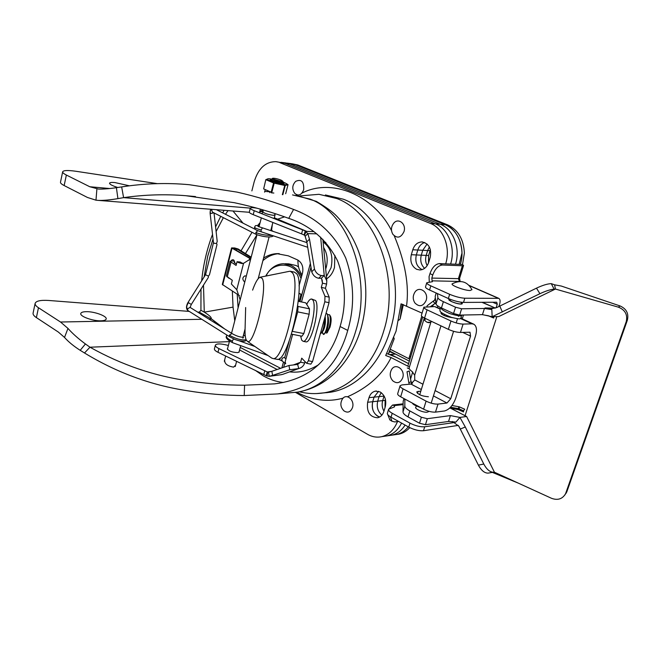 <?xml version="1.0" encoding="UTF-8"?>
<svg xmlns="http://www.w3.org/2000/svg" width="661" height="661" viewBox="0 0 661 661"><rect width="100%" height="100%" fill="white"/><g stroke="black" fill="none" stroke-linecap="round" stroke-linejoin="round"><path stroke-width="0.99" d="M422.073 313.132L401.062 303.837L396.063 331.178L385.71 355.511L391.105 357.56L409.415 366.987M428.617 255.51L430.071 250.668L427.642 250.544L429.353 246.958L427.642 250.544L422.743 250.288L427.089 244.016L422.743 250.288L417.785 250.032C419.074 246.09 421.379 243.587 424.709 242.513C421.379 243.587 419.074 246.09 417.785 250.032L412.778 249.767C414.505 244.785 417.545 242.166 421.9 241.918C428.89 243.397 431.666 248.503 430.228 257.245L428.733 262.235C427.047 267.044 424.122 269.63 419.958 269.985L416.719 269.333C411.687 266.366 409.886 261.492 411.316 254.708L416.331 254.939C414.893 261.69 416.694 266.54 421.718 269.481L422.082 269.63C416.802 266.813 414.885 261.921 416.331 254.939L421.28 255.171L422.743 250.288L421.28 255.171C419.975 260.55 421.082 264.937 424.602 268.341C421.082 264.937 419.975 260.55 421.28 255.171L426.18 255.402C425.18 259.038 425.502 262.442 427.163 265.623C425.502 262.442 425.18 259.038 426.18 255.402L428.617 255.51L428.493 262.962M380.141 391.948C384.933 395.286 386.652 400.194 385.297 406.689L383.901 411.332C382.727 414.885 380.653 417.025 377.679 417.76C369.854 417.215 366.508 412.051 367.64 402.268L369.003 397.666C370.201 393.981 372.366 391.799 375.489 391.122L380.141 391.948M386.801 353.569L396.137 357.237L408.581 363.616L390.618 354.412L395.609 354.106L409.341 361.121L389.8 351.14M369.003 397.666L374.06 397.145L378.555 391.295L374.06 397.145L372.705 401.714C371.358 409.291 373.663 414.397 379.621 417.033L377.753 416.273C373.052 412.918 371.375 408.068 372.705 401.714L374.06 397.145L379.075 396.617L377.712 401.169C376.423 406.936 377.819 411.588 381.918 415.116C377.819 411.588 376.423 406.936 377.712 401.169L367.64 402.268M264.59 192.153L264.772 191.368L269.969 191.839L269.779 192.665L270.217 191.913M264.772 191.368L265.168 189.831M417.785 250.032L416.331 254.939L417.785 250.032M412.778 249.767L411.316 254.708M251.874 190.897L254.171 181.858C258.277 168.406 265.515 161.672 275.885 161.664L285.056 163.325L435.392 223.856C448.381 228.64 455.842 248.015 450.604 264.036L455.495 264.218C460.717 248.296 453.281 229.028 440.309 224.261C453.281 229.028 460.717 248.296 455.495 264.218L460.329 264.408C465.542 248.569 458.123 229.4 445.175 224.657L295.269 164.639L291.294 163.655L295.269 164.639L445.175 224.657C455.66 229.582 461.262 239.034 461.989 253.006L459.122 264.359L462.518 264.491L464.386 253.13C463.658 239.199 458.065 229.772 447.596 224.856L297.797 164.961L292.03 163.746M295.533 392.394L367.508 434.285C372.135 436.929 376.886 437.722 381.761 436.657L386.801 435.921C393.171 434.31 398.096 430.038 401.574 423.09C398.096 430.038 393.171 434.31 386.801 435.921L391.791 435.186C397.22 433.856 401.657 430.485 405.094 425.064C401.657 430.485 397.22 433.856 391.791 435.186L396.724 434.459C401.21 433.393 405.061 430.856 408.283 426.849C405.061 430.856 401.21 433.393 396.724 434.459L399.17 434.103C403.193 433.153 406.722 430.997 409.77 427.642M397.501 421.569C394.13 429.782 388.883 434.814 381.761 436.657M402.747 404.648L403.127 403.384M408.961 384.264L409.101 383.793M410.572 378.984L412.687 372.027M432.633 306.597L433.137 304.952M434.583 300.21L435.335 297.723M430.41 223.443C443.432 228.252 450.909 247.743 445.663 263.846L450.604 264.036C455.842 248.015 448.381 228.64 435.392 223.856L430.41 223.443L279.876 162.664M276.629 161.763L285.056 163.325L435.392 223.856L447.596 224.856M326.625 278.81C330.335 276.463 332.954 272.696 334.483 267.515L334.887 255.386M325.691 269.068L326.261 267.267C328.063 259.93 327.187 253.337 323.634 247.487M297.921 260.095C297.772 265.805 299.144 270.704 302.044 274.794M398.79 320.246L400.079 319.032L402.202 304.167M403.359 304.547L400.079 319.032M388.47 353.66L394.204 338.754L393.89 337.779M389.56 354.461L390.411 354.767M297.797 164.961L290.187 163.986L440.309 224.261L290.187 163.986L281.074 162.333M384.148 396.088L379.075 396.617L381.215 392.642L379.075 396.617L377.712 401.169L382.678 400.632C381.678 404.317 382.099 407.837 383.942 411.2C382.099 407.837 381.678 404.317 382.678 400.632L384.033 396.104L382.678 400.632L385.132 400.359L385.033 407.564M437.78 305.944L437.351 307.365M395.609 354.106L389.693 351.702L388.354 354.056L389.139 352.115M389.693 351.702L389.99 350.107M427.642 250.544L426.18 255.402L427.642 250.544M398.583 421.421L394.733 421.933L391.94 421.214L390.329 416.785M389.858 419.875L387.767 414.612M389.238 408.581L392.56 405.036L394.311 405.623L394.51 406.862L388.61 409.225C388.255 410.341 389.461 411.696 392.229 413.282L409.969 423.147C415.348 425.849 420.264 427.064 424.717 426.775L423.486 430.732L458.304 425.387M423.486 430.732C419.024 431.03 414.117 429.824 408.746 427.105L391.039 417.207C388.28 415.604 387.082 414.249 387.437 413.117L388.544 409.432M454.908 422.47L424.717 426.775M396.476 434.517L399.17 434.103M498.857 306.58L499.617 304.217C500.468 301.201 500.195 299.243 498.791 298.351L464.815 298.21C460.387 297.971 455.33 296.665 449.654 294.302L430.823 285.849C427.882 284.503 426.535 283.462 426.766 282.734L432.426 281.702L432.104 280.834L459.684 281.454M426.725 282.875L425.519 286.874C425.279 287.609 426.626 288.659 429.559 290.022L448.348 298.516C454.024 300.895 459.073 302.193 463.51 302.416L496.725 302.226L497.262 304.234L496.122 307.803M462.518 264.491L463.551 265.515L462.394 265.747L442.457 265.02L439.408 263.607C435.392 264.078 432.244 267.399 429.981 273.58L429.055 276.637L429.295 282.206M385.429 399.376L385.132 400.359M430.402 249.701L430.071 250.668M459.122 264.359L439.408 263.607M429.981 273.58L432.74 275.017L431.815 278.083L432.104 280.834M432.74 275.017C435.128 268.779 438.367 265.441 442.457 265.02M428.402 396.757C422.098 396.236 418.198 394.625 416.703 391.915L420.867 391.006M421.726 316.28L408.878 358.708L390.329 349.264M424.073 318.709C423.742 319.602 424.767 320.8 427.155 322.304L430.757 322.204M410.655 356.791L409.613 356.262M424.015 318.899L409.25 367.541C408.862 368.598 409.828 369.945 412.142 371.581L414.662 375.241L414.744 379.935L410.993 384.074L401.913 384.925L400.095 385.727C399.822 386.569 400.822 387.61 403.078 388.858L426.089 401.128C430.476 403.26 434.451 404.251 438.012 404.094L446.968 403.02L433.442 395.898M408.878 358.708L409.903 359.278M431.757 321.486L429.121 322.733L427.155 322.304M462.626 332.359L470.558 336.094L469.996 332.219L460.469 332.442C456.925 332.367 452.884 331.343 448.365 329.36L424.577 318.09C422.239 316.95 421.173 316.049 421.388 315.38L423.833 307.307M460.395 318.478L471.954 323.824L463.08 324.097C459.535 323.989 455.495 322.956 450.959 320.998L427.08 309.844C424.734 308.72 423.66 307.828 423.875 307.183L434.649 306.58L440.284 308.72M441.672 312.76L440.912 313.124C442.283 315.173 446.125 316.693 452.446 317.685M470.558 336.094L450.744 398.74L446.968 403.02M471.954 323.824L473.83 324.221C476.631 326.08 477.192 329.963 475.523 335.871L455.751 398.17C453.033 405.4 449.265 409.671 444.456 410.977L435.492 412.125C431.93 412.307 427.964 411.324 423.594 409.176L400.673 396.79L403.078 388.858M400.045 385.892L397.707 393.617C397.435 394.477 398.418 395.534 400.673 396.79M284.982 263.739L288.733 263.855L296.227 265.548L298.524 266.862M555.414 289.039L554.116 289.138C550.225 289.551 545.49 291.08 539.913 293.715L492.139 316.726L498.733 316.578L555.414 289.039L554.596 284.817L561.329 286.056L620.068 305.944L618.374 307.158L555.414 289.039M421.371 417.24L419.512 423.23L425.453 424.701L448.555 421.454L455.916 422.09L459.932 417.413L450.414 415.604L427.32 418.702L421.371 417.24L409.837 410.927C406.565 409.093 404.887 407.473 404.813 406.069L404.879 399.062M419.512 423.23L408.011 416.884C404.747 415.034 403.078 413.398 403.003 411.977L403.16 401.483L403.987 398.583M483.786 464.039L465.303 426.989L459.932 417.413L466.616 416.496L494.436 472.227L493.164 472.251C489.685 471.962 486.562 469.227 483.786 464.039L478.39 465.121L458.874 426.238L452.496 421.495M493.213 472.251L488.132 473.119C484.563 473.185 481.315 470.516 478.39 465.121M492.288 472.367L518.29 483.125M415.918 407.052C413.728 408.523 423.362 412.869 427.353 412.183L428.741 411.233M450.686 408.291L466.616 416.496M554.116 289.138L551.266 283.643L554.596 284.817M551.266 283.643C547.498 283.784 542.574 285.288 536.492 288.146L496.915 307.481L492.115 308.588L485.025 307.943L491.842 309.579L492.139 316.726L482.456 314.636L459.643 315.099L453.553 313.537L441.449 307.96C438.012 306.34 436.194 305.01 435.996 303.969L435.194 296.351L436.153 292.997M462.262 318.875L463.468 315.016M496.865 316.619L465.005 415.868M491.842 309.579L484.414 308.48L461.618 308.778L455.52 307.208L443.382 301.68C439.929 300.077 438.103 298.764 437.896 297.739L437.417 293.575M449.967 299.202C445.167 299.293 456.321 304.217 461.023 304.06C462.824 303.969 462.741 303.341 460.791 302.193M536.492 288.146L539.913 293.715M618.374 307.158C625.199 309.918 627.818 314.768 626.215 321.717L627.339 320.246C628.942 313.636 626.521 308.869 620.068 305.944M564.816 495.031L566.874 491.685L565.833 492.982L626.215 321.717M565.833 492.982L565.378 494.064C562.238 499.088 557.636 500.509 551.571 498.328L494.436 472.227M566.874 491.685L627.339 320.246M450.521 407.234L459.279 408.787L458.123 408.432L459.271 406.837L464.724 409.209L463.543 410.803L463.526 411.919C454.751 408.011 459.015 410.316 458.081 408.572M424.792 318.189L424.279 319.866M493.684 316.693L493.66 318.015L487.909 315.627M435.748 301.614L435.88 302.887L430.451 306.621M409.233 370.986L411.043 381.835L408.804 382.628L407.011 371.788L409.233 370.986M411.679 382.157L411.043 381.835L411.778 383.314L412.266 383.504L411.679 382.132M246.206 276.472L245.446 279.396M244.793 281.933L244.396 281.793C242.182 279.339 242.372 277.347 244.975 275.819L246.272 276.215M239.208 351.379L239.274 351.9L237.72 352.627C232.102 352.346 228.64 351.057 227.334 348.768L227.632 348.405M274.902 214.709L273.538 215.346C267.862 214.544 264.251 213.346 262.706 211.743L262.971 211.545M272.349 224.484L271.588 230.185M243.735 334.02L243.752 335.292M242.29 341.241L241.967 341.82M250.957 258.071L250.048 259.236L243.554 263.318L241.802 263.541L238.398 262.541L241.595 262.83L240.24 262.02L237.043 261.731L236.093 265.458L230.078 261.326L226.343 276.042L232.308 280.297L231.358 283.99L236.778 289.716L240.158 299.879M241.595 262.83L242.942 263.442M237.043 261.731L238.398 262.541M234.498 261.285L231.59 260.872L230.078 261.326M236.456 264.028L234.176 262.657L234.713 262.153M243.554 263.318L236.778 289.716M305.151 236.316L306.836 241.852L309.497 239.158L307.795 233.63L305.151 236.316L304.523 235.2L301.565 233.87L253.229 214.66L254.245 210.71C251.519 209.603 250.205 208.744 250.312 208.132C250.8 207.447 253.105 207.496 257.22 208.265M260.393 209.149L259.459 212.768M248.561 212.231L98.72 200.423C104.066 200.498 110.461 199.895 117.914 198.622L123.599 197.639L121.657 186.914C144.354 183.37 166.886 182.634 189.253 184.708L237.068 192.12C256.823 196.59 275.654 202.357 293.575 209.438C317.553 218.353 334.953 234.589 345.769 258.145C354.172 282.189 354.833 306.283 347.744 330.426C337.416 367.458 314.008 388.635 277.513 393.939L244.206 395.534C225.285 395.476 206.29 393.865 187.22 390.709C151.105 385.247 116.865 372.672 84.501 352.982L89.979 347.207C121.872 365.054 155.095 376.324 189.657 381.025C208.116 383.818 226.426 385.214 244.587 385.214L274.588 383.867C308.943 379.546 330.781 360.427 340.093 326.517C346.571 304.523 345.744 282.668 337.614 260.955C326.964 239.926 310.67 225.732 288.75 218.361C271.489 211.991 253.378 206.777 234.407 202.712L185.848 195.706C165.291 194.012 144.544 194.656 123.599 197.639L250.312 208.124L249.313 212.065C249.197 212.685 250.502 213.553 253.229 214.66M254.245 210.71L305.242 230.912L304.151 234.961M260.401 213.139L262.219 213.61M316.826 233.845L307.795 233.63L305.242 230.912M304.523 235.2L306.068 231.391L313.925 231.598M309.497 239.158L314.471 269.06L311.728 271.77C313.025 275.406 315.338 277.57 318.685 278.264L321.477 278.19L324.229 275.513L326.823 280.892L326.608 284.065L322.469 283.181L322.163 279.843M318.685 278.264L321.436 275.579C318.098 274.877 315.776 272.704 314.471 269.06M321.436 275.579L324.229 275.513L320.651 237.159M321.477 278.19L322.469 283.181L321.304 287.395L325.435 288.279L326.608 284.065M306.836 241.852L311.728 271.77M293.385 364.955L300.59 362.22L297.657 364.418L298.731 368.565C301.713 367.723 303.696 365.872 304.663 363.013L300.59 362.22L301.713 358.155L306.721 363.335L308.365 360.774L324.799 301.796L324.981 296.26L321.304 287.395M305.027 361.707L304.663 363.013M324.799 301.796L329.021 302.68L312.546 361.592L310.777 364.12M329.021 302.68L329.186 297.144L325.435 288.279M270.142 371.821L267.622 372.143L271.828 371.3L272.596 375.374L289.749 369.755L298.458 368.623L284.065 373.87M272.596 375.374L269.167 376.332L266.234 375.729L267.259 371.945L271.58 371.383M282.445 374.423L280.718 374.779M215.346 345.249L214.428 348.843C214.222 349.851 215.403 350.999 217.981 352.288L266.234 375.729M228.384 345.488L225.475 344.769C219.791 343.53 216.42 343.662 215.362 345.166C215.155 346.166 216.345 347.306 218.931 348.587L267.622 372.143L267.052 376.126M281.487 374.671L269.25 376.316L268.49 372.267M271.828 371.3L288.94 365.508L289.749 369.755M288.94 365.508L297.657 364.418M298.921 293.591L301.036 294.219L299.069 301.449M298.937 293.253L301.036 294.219M279.256 253.642C273.233 254.014 267.788 256.344 262.913 260.624M263.557 258.137C267.672 255.386 272.092 253.882 276.802 253.634L288.295 255.832L297.458 259.872C301.961 262.516 303.655 266.912 302.523 273.051L299.036 285.882M236.464 250.362L236.845 248.85L251.04 257.732M233.944 260.269L233.763 260.955M250.536 258.616L233.234 248.47L236.845 248.85M250.42 258.765L231.573 247.908L234.688 247.966L238.15 248.999L251.188 257.154M231.573 247.908L222.311 284.461L239.464 295.641M229.293 278.413L228.318 277.802M230.995 260.905C232.936 258.806 234.201 259.509 234.795 263.028M250.23 259.005L249.585 258.682L249.197 260.186M306.687 304.374C308.464 300.738 310.067 298.946 311.496 299.003L312.769 299.92C317.577 305.679 308.844 343.051 303.126 341.307L301.68 340.151L300.639 335.962M305.605 341.795L305.919 341.861C311.686 343.621 320.428 306.274 315.561 300.507L311.761 299.061M260.467 277.157L289.163 271.365L290.27 271.233L292.459 272.836C301.664 283.445 283.643 362.121 272.952 358.526L271.514 357.94M290.724 271.332L294.401 272.125L296.632 273.737C305.993 284.37 287.973 362.963 277.116 359.336L276.48 359.212M252.593 290.138C255.311 282.52 257.79 278.223 260.021 277.248L262.153 278.388C268.217 286.957 253.874 347.232 247.28 341.241L246.09 339.655C245.173 337.3 244.851 333.309 245.115 327.682L245.652 307.522M323.361 334.4L324.7 333.384C327.352 328.071 328.335 322.023 327.641 315.256L326.922 313.562C329.889 316.677 326.005 335.201 323.427 334.408L322.262 331.962L322.692 333.565M324.898 317.429C324.411 326.501 322.907 331.962 320.378 333.797L321.626 332.789C323.7 328.988 324.791 323.849 324.915 317.363M327.145 332.756L330.021 327.112C331.277 322.155 331.467 318.619 330.591 316.503L330.55 316.445M327.451 314.603L329.533 314.752C330.64 317.47 330.541 321.634 329.236 327.236L326.65 333.111L325.311 332.599M328.261 317.644L328.327 317.875C328.864 323.031 328.195 327.517 326.303 331.326L325.972 331.748M325.113 316.652L325.262 317.222C325.799 322.394 325.129 326.889 323.237 330.707L321.626 332.789M291.534 334.135L301.937 336.226L303.829 333.549L292.344 331.376M298.276 301.284L305.729 302.837L309.48 308.836L298.053 306.456L297.706 305.878M298.053 306.456L297.698 311.868L309.15 314.231L303.829 333.549M309.48 308.836L309.15 314.231M292.41 331.244L297.698 311.868M208.281 277.546L208.405 276.124L205.53 274.728L188.046 302.432L191.302 304.465L190.104 307.406M208.405 276.124L209.463 274.802L217.015 244.52L216.535 243.471L214.528 243.38L213.486 242.678M213.842 212.817L211.148 213.47L210.082 212.859L213.478 242.761M214.032 212.916L217.213 241.447L216.535 243.471M212.404 212.082L211.743 210.165C210.338 209.496 209.901 210.529 210.446 213.272M273.332 235.828C272.993 236.423 271.654 236.795 269.316 236.944C265.945 237.01 261.673 236.217 256.501 234.572L255.79 232.565L257.724 230.739M307.729 247.288L261.169 231.78L261.095 230.003L262.483 227.855M261.963 232.036L261.326 231.78M257.022 230.466L255.039 229.251M212.098 209.355L211.743 210.165M188.046 302.432C186.584 304.804 185.576 308.712 187.906 310.563L229.78 336.87L229.334 335.185L231.994 333.516L190.029 307.357L187.435 308.927L187.98 310.612M231.994 333.516L232.077 333.582C236.382 336.044 240.199 337.275 243.521 337.267L242.851 338.192M282.264 361.071L285.692 363.798L285.279 362.104M233.465 338.944L232.333 341.109L232.391 342.621C227.334 339.886 225.368 337.697 226.483 336.052M238.547 340.646L234.176 339.233M295.698 181.337C301.416 178.825 304.077 181.618 303.688 189.724C301.383 195.226 298.375 196.408 294.666 193.268C291.865 189.005 292.212 185.03 295.698 181.337M343.976 410.869C340.555 407.432 339.969 403.59 342.224 399.343C345.901 392.568 355.081 399.814 352.495 407.573C350.578 412.15 347.736 413.249 343.976 410.869L343.646 410.572M393.485 223.534C397.93 217.188 406.614 223.74 403.995 231.614C400.93 237.861 397.236 238.77 392.907 234.341C390.808 230.615 390.998 227.012 393.485 223.534M414.579 292.749C418.628 285.065 429.072 291.898 426.138 300.449C423.139 306.456 419.413 307.307 414.951 303.011C412.795 299.648 412.679 296.227 414.579 292.749M392.791 380.827C389.957 377.489 389.478 373.878 391.362 369.978C395.055 362.22 405.598 369.4 402.698 377.844C400.31 383.033 397.013 384.033 392.791 380.827L392.593 380.612M471.979 289.725C467.418 281.569 460.907 279.562 452.471 283.693C449.29 284.808 464.295 290.633 470.12 290.51L471.946 289.625M460.7 302.176L462.188 303.672C460.461 304.39 456.949 303.713 451.661 301.639L449.05 299.582L450.067 299.243M274.018 179.321L272.712 178.28C274.579 178.139 277.405 178.751 281.181 180.123L282.115 181.073L279.909 181.007L274.018 179.321M272.654 178.313L272.258 178.544L273.811 179.511L279.909 181.007M279.653 182.775L276.496 181.61M274.249 181.007L272.481 180.775C270.96 181.114 282.007 183.808 281.85 182.461M282.338 180.808L282.825 181.329C283.106 182.056 282.272 182.386 280.338 182.32C274.307 181.188 271.316 180.271 271.365 179.569L272.894 179.172C271.985 179.387 279.239 181.692 281.95 181.139M282.776 183.898L281.999 182.461M280.033 181.172L279.537 180.957M280.338 182.32L283.197 181.973L282.825 181.329M282.602 182.444L284.139 183.808L282.156 183.849C276.248 182.849 272.167 181.56 269.911 179.966L271.431 179.552M272.729 179.222L269.324 178.759C266.391 178.693 266.614 179.42 269.994 180.94L284.023 184.634C287.287 184.915 287.766 184.411 285.461 183.105L283.247 182.147M280.578 181.213L279.958 181.015M265.846 179.61L263.648 188.906L265.846 179.61L268.498 178.734M273.555 182.948L274.208 183.147L271.82 192.351L271.175 192.153L273.555 182.948L266.003 179.759M271.175 192.153L263.648 188.906M285.882 183.337L288.056 184.642L285.23 185.526L282.825 194.689M285.676 193.723L288.056 184.642M282.354 194.64L284.751 185.477L285.23 185.526M284.751 185.477L274.208 183.147M232.994 210.999L243.041 223.162M257.666 225.492L260.095 222.666M284.585 216.858L277.595 219.163M256.947 234.853L245.446 253.56M117.798 187.501C112.353 185.766 109.602 184.328 109.544 183.196C109.817 182.477 111.593 182.271 114.874 182.56L129.25 185.766M273.852 193.037L271.357 192.822M235.613 365.128L233.573 367.136C227.136 366.029 224.195 363.517 224.74 359.601M86.219 311.67C82.964 311.744 81.154 312.347 80.782 313.488C79.626 316.33 92.804 321.139 100.935 320.816C104.083 320.717 105.834 320.122 106.181 319.023C107.313 316.165 94.383 311.422 86.219 311.67M64.522 337.449L67.967 328.418L60.523 322.014L38.462 307.737L36.388 317.602L58.35 332.062L64.522 337.449C68.513 341.902 73.735 346.199 80.204 350.322L84.501 352.982M67.967 328.418C72.429 333.466 78.246 338.655 85.426 343.968L89.979 347.207L229.384 341.621M36.388 317.602C33.951 315.975 32.852 314.496 33.083 313.157L35.132 303.374C36.091 300.92 40.618 299.954 48.732 300.466L189.244 311.405M38.462 307.737C36.016 306.126 34.909 304.671 35.132 303.374M237.208 294.203L238.109 307.836M289.592 371.87C299.425 373.035 309.183 370.598 318.866 364.55M234.762 320.792L233.052 307.125L232.333 291.088M197.556 312.05L199.341 312.19L200.927 310.273L204.282 312.141L233.052 307.125M203.489 285.147L204.282 312.141C213.065 317.759 210.529 317.891 211.627 319.032L221.228 326.807M224.633 328.93L211.627 319.032M200.927 310.273L201.002 289.08M201.655 280.859C203.315 264.598 206.934 249.098 212.528 234.366M215.593 226.905L220.724 216.329M222.641 212.85L224.12 210.305M259.666 211.966L263.053 211.206M121.657 186.914L116.402 187.674C109.519 188.707 103.612 189.178 98.679 189.104L89.78 186.749L109.569 188.517M98.72 200.423L95.977 200.184L87.459 197.465L64.15 185.551L66.364 175.041L89.78 186.749M157.376 183.651L76.164 171.306C67.934 170.125 63.431 170.298 62.663 171.819C62.531 172.653 63.762 173.727 66.364 175.041M62.663 171.819L60.482 182.229C60.341 183.105 61.564 184.212 64.15 185.551M323.262 392.956L330.351 392.246C355.99 388.329 380.298 364.269 390.18 330.293C406.796 278.24 382.413 213.412 343.332 199.209L325.402 194.962M296.69 392.237C312.513 400.434 328.005 402.392 343.175 398.112M347.546 396.749C368.103 387.643 382.62 374.58 391.105 357.56M300.036 195.896L318.974 194.309L336.936 198.573C376.076 212.842 400.516 278.116 383.876 330.508C373.977 364.715 349.628 388.924 323.964 392.849L316.503 393.576M406.556 305.82C409.291 285.395 405.201 262.103 394.295 235.927M391.535 230.598C373.845 195.367 332.07 177.561 302.003 193.086M297.913 195.086L297.276 195.425M326.41 276.562L331.07 267.713C333.425 256.179 330.773 247.586 323.105 241.943M326.187 392.642L326.955 392.708M391.039 417.207L392.229 413.282M409.969 423.147L408.746 427.105M394.311 405.623L403.111 404.606M430.823 285.849L429.559 290.022M449.654 294.302L448.348 298.516M469.541 285.75L498.022 298.177M460.056 281.454L459.428 281.346L458.412 278.653L459.593 278.314M462.394 265.747L458.412 278.653L431.815 278.083M492.751 302.251L497.262 304.234M464.815 298.21L463.51 302.416M417.455 393.345L418.083 391.287M414.662 375.241L430.889 322.13M424.577 318.09L427.08 309.844M450.959 320.998L448.365 329.36M442.126 313.116L441.763 314.297M434.649 306.58L440.086 309.092M460.469 332.442L463.08 324.097M450.744 398.74L435.103 390.577M422.957 384.231L414.744 379.935M438.012 404.094L435.492 412.125M426.089 401.128L423.594 409.176M421.33 389.519L410.993 384.074M265.714 276.1C270.109 268.234 276.034 264.094 283.478 263.689L290.964 265.383C295.327 267.531 298.871 271.217 301.606 276.414M266.201 276.001C270.671 263.202 293.459 259.021 301.036 278.537M425.453 424.701L427.32 418.702M408.011 416.884L409.837 410.927M403.003 411.977L404.813 406.069M403.16 401.483L404.036 398.608M465.303 426.989L460.387 429.014M448.555 421.454L450.414 415.604M485.025 307.943L495.122 308.117M481.943 302.308L495.32 308.059M435.194 296.351L436.202 293.021M437.896 297.739L435.996 303.969M441.449 307.96L443.382 301.68M453.553 313.537L455.52 307.208M461.618 308.778L459.643 315.099M482.456 314.636L484.414 308.48M502.31 312.025L499.832 306.109M458.445 316.388L458.767 315.884M435.748 302.978L435.054 303.143C433.657 302.482 433.294 301.623 433.971 300.581L427.237 305.696L426.849 306.654M435.789 302.878L430.931 306.613M409.382 368.929L407.275 367.937M410.349 384.132L411.778 383.314M458.123 408.432L463.543 410.803M230.986 262.367L227.235 277.124M274.298 217.841L306.654 231.408M302.647 229.83L301.565 233.87M312.546 361.592L308.365 360.774M310.992 267.226L301.507 301.953M292.658 334.359L285.114 361.98M284.808 363.104L283.668 367.301M324.981 296.26L329.186 297.144M218.931 348.587L217.981 352.288M263.797 374.44L264.813 370.664M277.166 369.499L239.571 349.966M240.232 347.43L280.619 368.326M281.875 367.904L283.478 362.038M284.643 357.775L289.105 341.415M299.945 301.631L310.364 263.417M234.589 248.354L234.391 249.147M231.598 260.145L231.408 260.88M231.97 248.338L222.691 284.932M279.735 358.27L279.71 359.782L282.197 361.013L281.784 359.328C282.511 357.741 283.519 357.262 284.792 357.882L285.982 358.816M279.71 359.782L278.099 359.196M261.095 230.003C256.716 228.772 254.518 227.822 254.493 227.153C255.881 225.938 253.774 225.194 259.31 225.715M272.167 235.44C266.829 235.572 261.376 234.614 255.79 232.565M187.435 308.927C186.245 307.522 186.584 305.44 188.451 302.68M232.333 341.109C228.235 339.267 226.293 337.548 226.508 335.953L226.913 335.069M246.132 339.746C241.488 340.415 235.894 338.895 229.334 335.185M272.439 180.94L273.001 180.784M228.028 210.611L225.508 214.296M223.377 217.676L216.106 231.54M213.049 238.952L207.686 256.311L204.133 276.934M241.034 250.8L252.015 232.292M290.022 392.799L297.475 392.113C322.551 388.346 346.372 364.252 356.015 330.145C372.16 278.141 348.38 213.371 310.323 199.176L292.526 194.912M255.229 370.3L262.929 375.655C269.407 379.431 276.215 381.703 283.346 382.471M293.575 209.438L288.75 218.361M340.093 326.517L347.744 330.426M244.587 385.214L244.206 395.534M80.204 350.322L85.426 343.968M199.341 312.19L211.652 319.098L208.942 319.147M201.795 319.288L60.523 322.014M96.903 188.947L95.977 200.184M117.914 198.622L116.402 187.674M248.247 212.206L248.883 212.272M259.856 211.256L263.351 210.066M299.416 391.783C307.456 393.782 315.636 394.138 323.964 392.849L323.246 392.956M375.489 391.122L376.464 391.023M422.577 241.959L421.9 241.918M325.84 242.471L323.047 241.298M286.205 162.994L281.809 162.432M291.294 163.655L286.94 163.093M391.94 421.214L389.61 419.735M393.039 404.978L403.127 403.821M498.7 298.309L469.277 285.469M463.551 265.515L459.577 278.388L460.114 281.454M473.607 324.113L460.816 318.205M493.164 472.251L488.132 473.119M482.356 302.308L495.081 307.96M512.936 480.96L516.233 482.183M565.378 494.064L566.444 492.709M425.345 318.453L424.742 320.453M440.887 307.695C441.218 308.29 440.358 309.455 449.678 313.562C457.933 316.032 462.039 316.528 461.981 315.049M439.986 309.373C440.581 310.893 436.863 311.463 451.488 317.396C462.419 319.941 459.527 318.602 461.378 317.412L461.122 315.669M482.15 314.644L488.694 315.818M440.994 308.001L440.052 309.183M435.566 299.92L433.971 300.581M422.701 317.057L407.812 366.161M409.283 384.231L408.804 382.628M420.652 407.589C411.679 404.416 413.15 403.623 412.216 403.028M449.654 408.11L458.693 409.663L459.279 408.787L459.056 406.771L451.967 405.507M458.321 409.547L458.114 408.705L458.321 409.547M262.161 213.834L262.706 211.743M274.315 217.791L306.795 231.408M274.108 218.551L275.026 215.048M322.857 239.282L326.823 280.892M310.885 364.145L306.721 363.335M298.731 368.565L282.668 374.374M281.388 374.688L269.167 376.332M279.14 253.634L276.802 253.634M305.919 341.861L303.126 341.307M272.952 358.526L277.116 359.336M247.28 341.241L271.927 358.221M330.591 316.503L329.566 314.801M327.426 332.549L326.65 333.111M328.327 317.875L327.641 315.256M326.294 331.326L324.7 333.384M208.306 277.513L191.302 304.465M212.371 212.065L256.394 234.523M306.968 242.637L262.483 227.863M262.467 227.855L257.947 226.376M270.96 229.805L273.15 231.408M256.551 230.259L261.186 231.78M255.105 229.317L254.477 227.186M254.997 229.21L216.403 209.694M210.652 209.24L210.082 212.859M213.478 242.727L205.53 274.728M268.069 355.56L232.391 342.621M254.915 346.504L238.563 340.589M239.067 340.77C246.735 341.861 245.024 340.613 246.289 340.076M235.192 339.638L229.714 336.821M243.446 335.144L245.289 336.16M444.44 314.537L444.126 315.545M440.953 325.848L419.718 394.741M416.256 405.953L415.703 407.746M457.495 318.742L456.189 322.923M453.578 331.293L431.327 402.706M428.675 411.216L428.493 411.786M271.572 181.007L272.481 180.775M224.319 361.245L225.665 356.006M227.401 349.289L229.524 341.084M231.548 333.235L256.98 234.754M259.021 226.839L261.335 217.882M262.83 212.082L263.367 210M235.242 366.549L236.613 361.303M238.976 352.263L240.703 345.637M241.728 341.729L241.86 341.216M242.893 337.275L245.066 328.947M258.195 278.686L269.093 236.944M270.754 230.606L272.877 222.468M274.761 215.246L275.183 213.652M296.021 195.259L316.305 201.357C325.956 207.067 332.714 211.95 336.573 216.023C345.934 225.756 353.247 237.489 358.502 251.23C367.309 276.505 368.16 302.242 361.046 328.434C356.568 343.58 349.595 356.651 340.134 367.632C328.021 381.166 313.801 389.329 297.475 392.113L277.513 393.939M185.848 195.714L195.507 196.565"/></g></svg>
